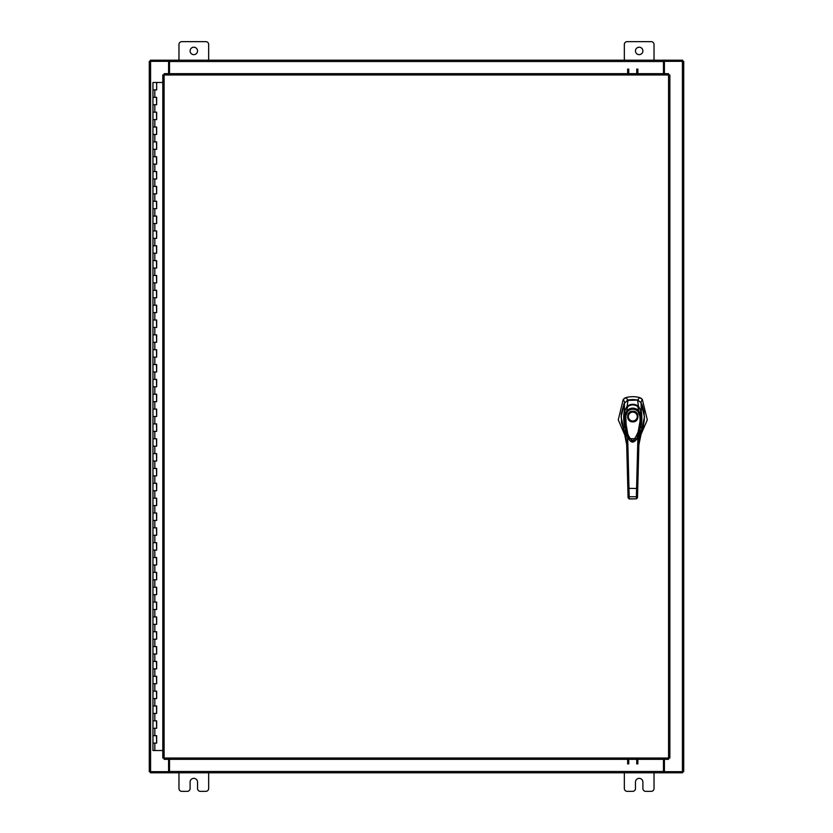 <?xml version="1.0" encoding="UTF-8"?>
<svg xmlns="http://www.w3.org/2000/svg" width="833" height="833" viewBox="0 0 833 833"><rect width="100%" height="100%" fill="white"/><g stroke="black" fill="none" stroke-linecap="round" stroke-linejoin="round"><path stroke-width="1.25" d="M153.064 735.674L156.666 735.674L153.064 735.674M156.437 743.098L152.949 743.098L156.666 743.098L156.437 735.674M153.064 720.837L156.666 720.837L153.064 720.837M156.437 728.261L152.949 728.261L156.666 728.261L156.437 720.837M153.064 705.988L156.666 705.988L153.064 705.988M156.437 713.412L152.949 713.412L156.666 713.412L156.437 705.988M153.064 691.14L156.666 691.14L153.064 691.14M156.437 698.564L152.949 698.564L156.666 698.564L156.437 691.14M153.064 676.292L156.666 676.292L153.064 676.292M156.437 683.716L152.949 683.716L156.666 683.716L156.437 676.292M153.064 661.454L156.666 661.454L153.064 661.454M156.437 668.878L152.949 668.878L156.666 668.878L156.437 661.454M153.064 646.606L156.666 646.606L153.064 646.606M156.437 654.03L152.949 654.03L156.666 654.03L156.437 646.606M153.064 631.758L156.666 631.758L153.064 631.758M156.437 639.182L152.949 639.182L156.666 639.182L156.437 631.758M153.064 616.92L156.666 616.92L153.064 616.92M156.437 624.334L152.949 624.334L156.666 624.334L156.437 616.92M153.064 602.072L156.666 602.072L153.064 602.072M156.437 609.496L152.949 609.496L156.666 609.496L156.437 602.072M153.064 587.223L156.666 587.223L153.064 587.223M156.437 594.647L152.949 594.647L156.666 594.647L156.437 587.223M153.064 572.375L156.666 572.375L153.064 572.375M156.437 579.799L152.949 579.799L156.666 579.799L156.437 572.375M153.064 557.537L156.666 557.537L153.064 557.537M156.437 564.951L152.949 564.951L156.666 564.951L156.437 557.537M153.064 542.689L156.666 542.689L153.064 542.689M156.437 550.113L152.949 550.113L156.666 550.113L156.437 542.689M153.064 527.841L156.666 527.841L153.064 527.841M156.437 535.265L152.949 535.265L156.666 535.265L156.437 527.841M153.064 512.993L156.666 512.993L153.064 512.993M156.437 520.417L152.949 520.417L156.666 520.417L156.437 512.993M153.064 498.155L156.666 498.155L153.064 498.155M156.437 505.569L152.949 505.569L156.666 505.569L156.437 498.155M153.064 483.307L156.666 483.307L153.064 483.307M156.437 490.731L152.949 490.731L156.666 490.731L156.437 483.307M153.064 468.458L156.666 468.458L153.064 468.458M156.437 475.882L152.949 475.882L156.666 475.882L156.437 468.458M153.064 453.61L156.666 453.61L153.064 453.61M156.437 461.034L152.949 461.034L156.666 461.034L156.437 453.61M153.064 438.772L156.666 438.772L153.064 438.772M156.437 446.186L152.949 446.186L156.666 446.186L156.437 438.772M153.064 423.924L156.666 423.924L153.064 423.924M156.437 431.348L152.949 431.348L156.666 431.348L156.437 423.924M153.064 409.076L156.666 409.076L153.064 409.076M156.437 416.5L152.949 416.5L156.666 416.5L156.437 409.076M153.064 394.228L156.666 394.228L153.064 394.228M156.437 401.652L152.949 401.652L156.666 401.652L156.437 394.228M153.064 379.39L156.666 379.39L153.064 379.39M156.437 386.814L152.949 386.814L156.666 386.814L156.437 379.39M153.064 364.542L156.666 364.542L153.064 364.542M156.437 371.966L152.949 371.966L156.666 371.966L156.437 364.542M153.064 349.693L156.666 349.693L153.064 349.693M156.437 357.118L152.949 357.118L156.666 357.118L156.437 349.693M153.064 334.845L156.666 334.845L153.064 334.845M156.437 342.269L152.949 342.269L156.666 342.269L156.437 334.845M153.064 320.007L156.666 320.007L153.064 320.007M156.437 327.431L152.949 327.431L156.666 327.431L156.437 320.007M153.064 305.159L156.666 305.159L153.064 305.159M156.437 312.583L152.949 312.583L156.666 312.583L156.437 305.159M153.064 290.311L156.666 290.311L153.064 290.311M156.437 297.735L152.949 297.735L156.666 297.735L156.437 290.311M153.064 275.463L156.666 275.463L153.064 275.463M156.437 282.887L152.949 282.887L156.666 282.887L156.437 275.463M153.064 260.625L156.666 260.625L153.064 260.625M156.437 268.049L152.949 268.049L156.666 268.049L156.437 260.625M153.064 245.777L156.666 245.777L153.064 245.777M156.437 253.201L152.949 253.201L156.666 253.201L156.437 245.777M153.064 230.928L156.666 230.928L153.064 230.928M156.437 238.353L152.949 238.353L156.666 238.353L156.437 230.928M153.064 216.08L156.666 216.08L153.064 216.08M156.437 223.504L152.949 223.504L156.666 223.504L156.437 216.08M153.064 201.242L156.666 201.242L153.064 201.242M156.437 208.667L152.949 208.667L156.666 208.667L156.437 201.242M153.064 186.394L156.666 186.394L153.064 186.394M156.437 193.818L152.949 193.818L156.666 193.818L156.437 186.394M153.064 171.546L156.666 171.546L153.064 171.546M156.437 178.97L152.949 178.97L156.666 178.97L156.437 171.546M153.064 156.708L156.666 156.708L153.064 156.708M156.437 164.122L152.949 164.122L156.666 164.122L156.437 156.708M153.064 141.86L156.666 141.86L153.064 141.86M156.437 149.284L152.949 149.284L156.666 149.284L156.437 141.86M153.064 127.012L156.666 127.012L153.064 127.012M156.437 134.436L152.949 134.436L156.666 134.436L156.437 127.012M153.064 112.163L156.666 112.163L153.064 112.163M156.437 119.588L152.949 119.588L156.666 119.588L156.437 112.163M153.064 97.326L156.666 97.326L153.064 97.326M156.437 104.739L152.949 104.739L156.666 104.739L156.437 97.326M156.552 82.477L153.064 82.477M156.437 89.902L152.949 89.902L156.666 89.902L156.666 82.477L162.799 82.477M152.949 82.477L152.949 750.523L162.799 750.523M635.475 50.928A3.707 3.707 0 0 0 639.182 54.645A3.707 3.707 0 0 0 642.899 50.928A3.707 3.707 0 0 0 639.182 47.221A3.707 3.707 0 0 0 635.475 50.928M654.03 60.205L654.03 44.472A2.822 2.822 0 0 0 651.208 41.65L627.155 41.65A2.822 2.822 0 0 0 624.334 44.472L624.334 60.205M624.334 772.795L624.334 788.528A2.822 2.822 0 0 0 627.155 791.35L632.653 791.35A2.822 2.822 0 0 0 635.475 788.528L635.475 782.072A3.707 3.707 0 0 1 639.182 778.355A3.707 3.707 0 0 1 642.899 782.072L642.899 788.528A2.822 2.822 0 0 0 645.71 791.35L651.208 791.35A2.822 2.822 0 0 0 654.03 788.528L654.03 772.795M190.101 50.928A3.707 3.707 0 0 0 193.818 54.645A3.707 3.707 0 0 0 197.525 50.928A3.707 3.707 0 0 0 193.818 47.221A3.707 3.707 0 0 0 190.101 50.928M208.667 60.205L208.667 44.472A2.822 2.822 0 0 0 205.845 41.65L181.792 41.65A2.822 2.822 0 0 0 178.97 44.472L178.97 60.205M178.97 772.795L178.97 788.528A2.822 2.822 0 0 0 181.792 791.35L187.29 791.35A2.822 2.822 0 0 0 190.101 788.528L190.101 782.072A3.707 3.707 0 0 1 193.818 778.355A3.707 3.707 0 0 1 197.525 782.072L197.525 788.528A2.822 2.822 0 0 0 200.347 791.35L205.845 791.35A2.822 2.822 0 0 0 208.667 788.528L208.667 772.795M632.788 399.601A23.376 23.376 0 0 0 628.03 400.09L625.947 397.58A26.302 26.302 0 0 1 639.629 397.58L637.547 400.09A23.376 23.376 0 0 0 632.788 399.601M624.458 398.268L625.947 397.58L623.219 399.476L618.273 419.853L626.02 437.856M639.546 437.856L647.303 419.853L642.358 399.476L641.202 398.32M624.542 402.797L621.095 416.896L624.354 431.13M641.223 431.13L644.471 416.896L641.025 402.797M640.775 402.381L642.358 399.476L639.629 397.58L641.15 398.289M624.406 398.299L623.219 399.476L624.792 402.381M638.578 400.423L637.547 400.09M641.087 431.546L643.315 426.027L644.388 419.634L644.034 411.575L642.056 404.671L641.014 402.61L637.526 400.09L626.989 400.423M632.788 421.873C625.916 422.175 625.916 410.929 632.788 411.231C639.65 410.929 639.65 422.175 632.788 421.873M637.526 416.552A4.738 4.738 0 0 1 632.788 421.29A4.738 4.738 0 0 1 628.051 416.552A4.738 4.738 0 0 1 632.788 411.814A4.738 4.738 0 0 1 637.526 416.552M637.235 416.552A4.446 4.446 0 0 1 632.788 420.998A4.446 4.446 0 0 1 628.342 416.552A4.446 4.446 0 0 1 632.788 412.106A4.446 4.446 0 0 1 637.235 416.552M640.41 412.418L640.983 412.179L640.41 412.418L640.983 412.179L641.243 419.697L639.671 431.598L636.599 439.262L633.007 441.969L631.185 441.521L629.175 439.553L625.968 431.838L624.323 419.738L624.583 412.179L625.166 412.418M625.77 415.917L627.645 411.387L626.832 410.607C630.81 407.327 634.777 407.327 638.744 410.607L640.973 415.896L639.806 415.917C640.889 425.559 638.619 433.868 632.965 440.844C625.271 435.919 626.322 424.164 625.77 415.917L624.604 415.896L626.832 410.607L627.259 406.931C630.956 404.213 634.642 404.213 638.317 406.931C639.723 408.42 640.619 410.169 640.983 412.179L640.973 415.896L636.943 438.71L628.623 438.71L624.604 415.896L624.583 412.179C624.958 410.169 625.854 408.42 627.259 406.931L627.582 407.566M627.645 411.387C631.081 408.482 634.507 408.482 637.922 411.387L638.744 410.607L637.984 407.566M628.623 438.71L628.509 438.512C627.197 437.835 623.022 423.497 624.583 412.189L624.583 412.179C625.083 409.721 625.958 407.962 627.207 406.931L627.228 406.921C630.8 404.172 634.507 404.172 638.349 406.921L638.37 406.931C639.661 407.587 641.389 412.064 640.983 412.189L640.983 412.179C642.784 421.394 638.422 437.971 637.058 438.512L636.943 438.71C633.913 443.208 631.143 443.208 628.623 438.71L628.623 438.71M623.875 429.776L623.24 428.11L624.823 427.319C623.584 421.946 623.386 416.646 624.229 411.408L627.103 406.265L628.04 400.09L624.063 403.505L621.241 413.98L621.553 422.789L624.49 431.546M624.927 411.221L624.229 411.408L624.552 402.61M627.738 406.796L627.103 406.265C630.893 403.63 634.673 403.63 638.463 406.265L637.526 400.09M637.839 406.796L638.463 406.265L641.337 411.387L641.014 402.61M640.639 411.221L641.337 411.398C642.191 416.615 641.993 421.914 640.754 427.319L642.337 428.11L641.691 429.776M641.639 429.89L639.536 433.587L641.785 429.516M625.239 427.037L626.697 444.822L623.938 429.901M639.234 436.315L642.337 428.11L638.88 444.822L641.951 429.099M636.329 498.884L637.495 497.822L638.994 440.334L640.327 427.037M628.03 495.781L629.196 496.739L629.248 498.832L628.082 497.78L626.572 440.334L627.749 440.147L627.52 436.211M623.625 429.099L626.697 444.822L628.061 497.239M637.589 494.313L637.505 497.239M638.047 436.211L637.828 440.147L638.994 440.334M627.832 488.336L636.568 488.471L636.381 496.739L629.196 496.739L627.749 440.147M637.745 488.336L636.568 488.471L637.828 440.147M635.308 440.876L630.279 440.886M637.547 495.781L636.381 496.739L636.329 498.832L637.495 497.78M628.082 497.822L629.248 498.967L636.329 498.832L629.248 498.832M627.645 73.658L627.645 69.056M628.748 69.056L628.748 73.658M637.859 69.056L637.859 73.658M636.745 73.658L636.745 69.056M668.566 74.96L669.867 74.98L669.867 758.02L668.566 758.04L668.545 759.342L164.122 759.342L164.101 758.04L162.799 758.02L162.799 74.98L164.101 74.96L164.122 73.658L668.545 73.658L668.566 74.96L164.101 74.96L164.101 758.04L668.566 758.04L668.566 74.96M664.411 759.342L664.411 771.681L683.716 771.681L683.716 61.319L664.411 61.319L664.411 73.658M168.589 73.658L168.589 61.319L149.284 61.319L149.284 771.681L168.589 771.681L168.589 759.342M663.485 759.342L663.485 772.795L169.516 772.795L169.516 759.342M664.411 771.681L664.047 772.795L682.612 772.795L682.612 771.681M169.516 771.681L168.953 772.795L150.388 772.795L150.388 771.681M664.047 771.681L663.485 771.681M663.485 772.795L664.047 772.795M168.953 772.795L169.516 772.795M169.516 73.658L169.516 60.205L663.485 60.205L663.485 73.658M168.589 61.319L168.953 60.205L150.388 60.205L150.388 61.319M663.485 61.319L664.047 60.205L682.612 60.205L682.612 61.319M168.953 61.319L169.516 61.319M169.516 60.205L168.953 60.205M664.047 60.205L663.485 60.205M637.859 759.342L637.859 763.944M636.745 763.944L636.745 759.342M627.645 763.944L627.645 759.342M628.748 759.342L628.748 763.944M154.813 743.098L154.813 750.523M154.813 728.261L154.813 735.674M154.813 713.412L154.813 720.837M154.813 698.564L154.813 705.988M154.813 683.716L154.813 691.14M154.813 668.878L154.813 676.292M154.813 654.03L154.813 661.454M154.813 639.182L154.813 646.606M154.813 624.334L154.813 631.758M154.813 609.496L154.813 616.92M154.813 594.647L154.813 602.072M154.813 579.799L154.813 587.223M154.813 564.951L154.813 572.375M154.813 550.113L154.813 557.537M154.813 535.265L154.813 542.689M154.813 520.417L154.813 527.841M154.813 505.569L154.813 512.993M154.813 490.731L154.813 498.155M154.813 475.882L154.813 483.307M154.813 461.034L154.813 468.458M154.813 446.186L154.813 453.61M154.813 431.348L154.813 438.772M154.813 416.5L154.813 423.924M154.813 401.652L154.813 409.076M154.813 386.814L154.813 394.228M154.813 371.966L154.813 379.39M154.813 357.118L154.813 364.542M154.813 342.269L154.813 349.693M154.813 327.431L154.813 334.845M154.813 312.583L154.813 320.007M154.813 297.735L154.813 305.159M154.813 282.887L154.813 290.311M154.813 268.049L154.813 275.463M154.813 253.201L154.813 260.625M154.813 238.353L154.813 245.777M154.813 223.504L154.813 230.928M154.813 208.667L154.813 216.08M154.813 193.818L154.813 201.242M154.813 178.97L154.813 186.394M154.813 164.122L154.813 171.546M154.813 149.284L154.813 156.708M154.813 134.436L154.813 141.86M154.813 119.588L154.813 127.012M154.813 104.739L154.813 112.163M154.813 89.902L154.813 97.326M637.922 411.387L639.806 415.917M682.414 61.319L682.414 771.681M150.586 771.681L150.586 61.319M169.516 771.493L663.485 771.493M663.485 61.507L169.516 61.507M156.666 735.674L156.666 743.098M156.666 720.837L156.666 728.261M156.666 705.988L156.666 713.412M156.666 691.14L156.666 698.564M156.666 676.292L156.666 683.716M156.666 661.454L156.666 668.878M156.666 646.606L156.666 654.03M156.666 631.758L156.666 639.182M156.666 616.92L156.666 624.334M156.666 602.072L156.666 609.496M156.666 587.223L156.666 594.647M156.666 572.375L156.666 579.799M156.666 557.537L156.666 564.951M156.666 542.689L156.666 550.113M156.666 527.841L156.666 535.265M156.666 512.993L156.666 520.417M156.666 498.155L156.666 505.569M156.666 483.307L156.666 490.731M156.666 468.458L156.666 475.882M156.666 453.61L156.666 461.034M156.666 438.772L156.666 446.186M156.666 423.924L156.666 431.348M156.666 409.076L156.666 416.5M156.666 394.228L156.666 401.652M156.666 379.39L156.666 386.814M156.666 364.542L156.666 371.966M156.666 349.693L156.666 357.118M156.666 334.845L156.666 342.269M156.666 320.007L156.666 327.431M156.666 305.159L156.666 312.583M156.666 290.311L156.666 297.735M156.666 275.463L156.666 282.887M156.666 260.625L156.666 268.049M156.666 245.777L156.666 253.201M156.666 230.928L156.666 238.353M156.666 216.08L156.666 223.504M156.666 201.242L156.666 208.667M156.666 186.394L156.666 193.818M156.666 171.546L156.666 178.97M156.666 156.708L156.666 164.122M156.666 141.86L156.666 149.284M156.666 127.012L156.666 134.436M156.666 112.163L156.666 119.588M156.666 97.326L156.666 104.739"/></g></svg>
